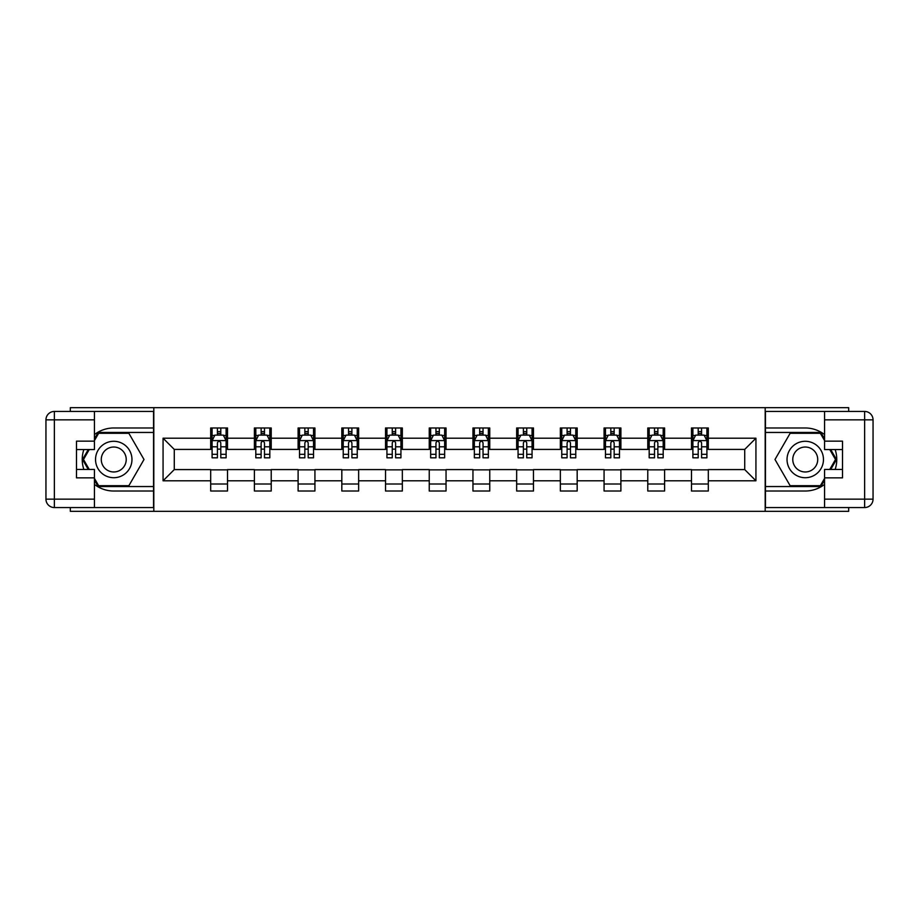 <?xml version="1.0" encoding="UTF-8"?>
<svg xmlns="http://www.w3.org/2000/svg" width="919" height="919" viewBox="0 0 919 919"><rect width="100%" height="100%" fill="white"/><g stroke="black" fill="none" stroke-linecap="round" stroke-linejoin="round"><path stroke-width="1.38" d="M70.326 507.552L70.326 511.332L848.674 511.332L848.674 507.552M848.674 411.448L848.674 407.668L765.182 407.668L765.182 511.332M765.182 407.668L70.326 407.668L70.326 411.448M153.818 511.332L153.818 407.668M708.308 438.202L708.308 427.978L691.49 427.978L691.49 438.202L664.598 438.202L664.598 427.978L647.78 427.978L647.78 438.202L620.888 438.202L620.888 427.978L604.07 427.978L604.07 438.202L577.178 438.202L577.178 427.978L560.36 427.978L560.36 438.202L533.468 438.202L533.468 427.978L516.662 427.978L516.662 438.202L489.758 438.202L489.758 427.978L472.952 427.978L472.952 438.202L446.048 438.202L446.048 427.978L429.242 427.978L429.242 438.202L402.338 438.202L402.338 427.978L385.532 427.978L385.532 438.202L358.64 438.202L358.64 427.978L341.822 427.978L341.822 438.202L314.93 438.202L314.93 427.978L298.112 427.978L298.112 438.202L271.22 438.202L271.22 427.978L254.402 427.978L254.402 438.202L227.51 438.202L227.51 427.978L210.692 427.978L210.692 438.202L163.065 438.202L163.065 480.798L174.277 469.586L210.692 469.586L210.692 491.022L227.51 491.022L227.51 469.586L254.402 469.586L254.402 491.022L271.22 491.022L271.22 469.586L298.112 469.586L298.112 491.022L314.93 491.022L314.93 469.586L341.822 469.586L341.822 491.022L358.64 491.022L358.64 469.586L385.532 469.586L385.532 491.022L402.338 491.022L402.338 469.586L429.242 469.586L429.242 491.022L446.048 491.022L446.048 469.586L472.952 469.586L472.952 491.022L489.758 491.022L489.758 469.586L516.662 469.586L516.662 491.022L533.468 491.022L533.468 469.586L560.36 469.586L560.36 491.022L577.178 491.022L577.178 469.586L604.07 469.586L604.07 491.022L620.888 491.022L620.888 469.586L647.78 469.586L647.78 491.022L664.598 491.022L664.598 469.586L691.49 469.586L691.49 491.022L708.308 491.022L708.308 469.586L744.723 469.586L744.723 449.414L708.308 449.414L708.308 438.202L755.935 438.202L755.935 480.798L708.308 480.798M691.49 480.798L664.598 480.798M647.78 480.798L620.888 480.798M604.07 480.798L577.178 480.798M560.36 480.798L533.468 480.798M516.662 480.798L489.758 480.798M472.952 480.798L446.048 480.798M429.242 480.798L402.338 480.798M385.532 480.798L358.64 480.798M341.822 480.798L314.93 480.798M298.112 480.798L271.22 480.798M254.402 480.798L227.51 480.798M210.692 480.798L163.065 480.798M691.49 438.202L691.49 449.414L664.598 449.414L664.598 438.202M647.78 438.202L647.78 449.414L620.888 449.414L620.888 438.202M604.07 438.202L604.07 449.414L577.178 449.414L577.178 438.202M560.36 438.202L560.36 449.414L533.468 449.414L533.468 438.202M516.662 438.202L516.662 449.414L489.758 449.414L489.758 438.202M472.952 438.202L472.952 449.414L446.048 449.414L446.048 438.202M429.242 438.202L429.242 449.414L402.338 449.414L402.338 438.202M385.532 438.202L385.532 449.414L358.64 449.414L358.64 438.202M341.822 438.202L341.822 449.414L314.93 449.414L314.93 438.202M298.112 438.202L298.112 449.414L271.22 449.414L271.22 438.202M254.402 438.202L254.402 449.414L227.51 449.414L227.51 438.202M210.692 438.202L210.692 449.414L174.277 449.414L163.065 438.202M174.277 449.414L174.277 469.586M755.935 480.798L744.723 469.586M744.723 449.414L755.935 438.202M210.692 434.986L212.094 434.986M217.424 434.986L220.79 434.986M226.108 434.986L227.51 434.986M210.692 449.138L212.094 449.138M217.424 449.138L220.79 449.138M226.108 449.138L227.51 449.138M210.692 469.862L227.51 469.862M210.692 484.014L227.51 484.014M254.402 469.862L271.22 469.862M254.402 484.014L271.22 484.014M254.402 434.986L255.804 434.986M261.134 434.986L264.488 434.986M269.818 434.986L271.22 434.986M254.402 449.138L255.804 449.138M261.134 449.138L264.488 449.138M269.818 449.138L271.22 449.138M298.112 469.862L314.93 469.862M298.112 484.014L314.93 484.014M298.112 434.986L299.514 434.986M304.844 434.986L308.198 434.986M313.528 434.986L314.93 434.986M298.112 449.138L299.514 449.138M304.844 449.138L308.198 449.138M313.528 449.138L314.93 449.138M341.822 469.862L358.64 469.862M341.822 484.014L358.64 484.014M341.822 434.986L343.224 434.986M348.542 434.986L351.908 434.986M357.238 434.986L358.64 434.986M341.822 449.138L343.224 449.138M348.542 449.138L351.908 449.138M357.238 449.138L358.64 449.138M385.532 469.862L402.338 469.862M385.532 484.014L402.338 484.014M385.532 434.986L386.933 434.986M392.252 434.986L395.618 434.986M400.937 434.986L402.338 434.986M385.532 449.138L386.933 449.138M392.252 449.138L395.618 449.138M400.937 449.138L402.338 449.138M429.242 469.862L446.048 469.862M429.242 484.014L446.048 484.014M429.242 434.986L430.643 434.986M435.962 434.986L439.328 434.986M444.647 434.986L446.048 434.986M429.242 449.138L430.643 449.138M435.962 449.138L439.328 449.138M444.647 449.138L446.048 449.138M472.952 469.862L489.758 469.862M472.952 484.014L489.758 484.014M472.952 434.986L474.353 434.986M479.672 434.986L483.038 434.986M488.357 434.986L489.758 434.986M472.952 449.138L474.353 449.138M479.672 449.138L483.038 449.138M488.357 449.138L489.758 449.138M516.662 469.862L533.468 469.862M516.662 484.014L533.468 484.014M516.662 434.986L518.063 434.986M523.382 434.986L526.748 434.986M532.067 434.986L533.468 434.986M516.662 449.138L518.063 449.138M523.382 449.138L526.748 449.138M532.067 449.138L533.468 449.138M560.36 469.862L577.178 469.862M560.36 484.014L577.178 484.014M560.36 434.986L561.762 434.986M567.092 434.986L570.458 434.986M575.776 434.986L577.178 434.986M560.36 449.138L561.762 449.138M567.092 449.138L570.458 449.138M575.776 449.138L577.178 449.138M604.07 469.862L620.888 469.862M604.07 484.014L620.888 484.014M604.07 434.986L605.472 434.986M610.802 434.986L614.156 434.986M619.486 434.986L620.888 434.986M604.07 449.138L605.472 449.138M610.802 449.138L614.156 449.138M619.486 449.138L620.888 449.138M647.78 469.862L664.598 469.862M647.78 484.014L664.598 484.014M647.78 434.986L649.182 434.986M654.512 434.986L657.866 434.986M663.196 434.986L664.598 434.986M647.78 449.138L649.182 449.138M654.512 449.138L657.866 449.138M663.196 449.138L664.598 449.138M691.49 469.862L708.308 469.862M691.49 484.014L708.308 484.014M691.49 434.986L692.892 434.986M698.21 434.986L701.576 434.986M706.906 434.986L708.308 434.986M691.49 449.138L692.892 449.138M698.21 449.138L701.576 449.138M706.906 449.138L708.308 449.138M220.79 431.62L217.424 431.62M226.108 454.308L220.79 454.308L220.79 457.823L226.108 457.823L226.108 440.729L223.306 435.124L214.897 435.124L212.094 440.729L212.094 457.823L217.424 457.823L217.424 454.308L212.094 454.308M212.094 440.729L212.094 427.978M226.108 440.729L226.108 427.978M217.424 435.124L217.424 427.978M220.79 427.978L220.79 435.124M220.79 454.308L220.79 442.832C219.664 440.672 218.55 440.672 217.424 442.832L217.424 454.308M122.859 443.728A18.208 18.208 0 0 0 97.977 450.39A18.208 18.208 0 0 0 104.651 475.272A18.208 18.208 0 0 0 129.522 468.61A18.208 18.208 0 0 0 122.859 443.728M119.987 448.702A12.464 12.464 0 0 0 102.951 453.262A12.464 12.464 0 0 0 107.523 470.298A12.464 12.464 0 0 0 124.547 465.738A12.464 12.464 0 0 0 119.987 448.702M94.427 440.592L98.632 433.308L128.878 433.308L144.007 459.5L128.878 485.691L98.632 485.691L94.427 478.408M89.246 469.448L83.503 459.5L89.246 449.552M814.349 443.728A18.208 18.208 0 0 0 789.478 450.39A18.208 18.208 0 0 0 796.141 475.272A18.208 18.208 0 0 0 821.023 468.61A18.208 18.208 0 0 0 814.349 443.728M811.477 448.702A12.464 12.464 0 0 0 794.453 453.262A12.464 12.464 0 0 0 799.013 470.298A12.464 12.464 0 0 0 816.049 465.738A12.464 12.464 0 0 0 811.477 448.702M824.573 478.408L820.368 485.691L790.122 485.691L774.993 459.5L790.122 433.308L820.368 433.308L824.573 440.592M829.754 449.552L835.497 459.5L829.754 469.448M94.427 484.393A31.522 31.522 0 0 0 113.749 491.022L153.542 491.022L153.542 507.552L54.359 507.552A8.409 8.409 0 0 1 45.95 499.143L45.95 419.857A8.409 8.409 0 0 1 54.359 411.448L94.427 411.448L94.427 449.552L76.495 449.552M94.427 411.448L153.542 411.448L153.542 427.978L113.749 427.978A31.522 31.522 0 0 0 94.427 434.607M83.847 449.552A31.522 31.522 0 0 0 83.847 469.448M153.542 491.022L153.542 427.978M76.495 469.448L94.427 469.448L94.427 507.552M94.427 441.143L76.495 441.143L76.495 477.857L94.427 477.857M153.542 432.458L98.149 432.458L94.427 438.914M94.427 480.086L98.149 486.542L153.542 486.542M88.281 449.552L82.538 459.5L88.281 469.448M824.573 434.607A31.522 31.522 0 0 0 805.251 427.978L765.458 427.978L765.458 411.448L864.641 411.448A8.409 8.409 0 0 1 873.05 419.857L873.05 499.143A8.409 8.409 0 0 1 864.641 507.552L824.573 507.552L824.573 469.448L842.505 469.448M824.573 507.552L765.458 507.552L765.458 491.022L805.251 491.022A31.522 31.522 0 0 0 824.573 484.393M835.153 469.448A31.522 31.522 0 0 0 835.153 449.552M765.458 427.978L765.458 491.022M842.505 449.552L824.573 449.552L824.573 411.448M824.573 477.857L842.505 477.857L842.505 441.143L824.573 441.143M765.458 486.542L820.851 486.542L824.573 480.086M824.573 438.914L820.851 432.458L765.458 432.458M830.719 469.448L836.462 459.5L830.719 449.552M264.488 431.62L261.134 431.62M269.818 454.308L264.488 454.308L264.488 457.823L269.818 457.823L269.818 440.729L267.015 435.124L258.607 435.124L255.804 440.729L255.804 457.823L261.134 457.823L261.134 454.308L255.804 454.308M255.804 440.729L255.804 427.978M269.818 440.729L269.818 427.978M261.134 435.124L261.134 427.978M264.488 427.978L264.488 435.124M264.488 454.308L264.488 442.832C263.374 440.672 262.248 440.672 261.134 442.832L261.134 454.308M308.198 431.62L304.844 431.62M313.528 454.308L308.198 454.308L308.198 457.823L313.528 457.823L313.528 440.729L310.725 435.124L302.317 435.124L299.514 440.729L299.514 457.823L304.844 457.823L304.844 454.308L299.514 454.308M299.514 440.729L299.514 427.978M313.528 440.729L313.528 427.978M304.844 435.124L304.844 427.978M308.198 427.978L308.198 435.124M308.198 454.308L308.198 442.832C307.084 440.672 305.958 440.672 304.844 442.832L304.844 454.308M351.908 431.62L348.542 431.62M357.238 454.308L351.908 454.308L351.908 457.823L357.238 457.823L357.238 440.729L354.435 435.124L346.026 435.124L343.224 440.729L343.224 457.823L348.542 457.823L348.542 454.308L343.224 454.308M343.224 440.729L343.224 427.978M357.238 440.729L357.238 427.978M348.542 435.124L348.542 427.978M351.908 427.978L351.908 435.124M351.908 454.308L351.908 442.832C350.794 440.672 349.668 440.672 348.542 442.832L348.542 454.308M395.618 431.62L392.252 431.62M400.937 454.308L395.618 454.308L395.618 457.823L400.937 457.823L400.937 440.729L398.145 435.124L389.736 435.124L386.933 440.729L386.933 457.823L392.252 457.823L392.252 454.308L386.933 454.308M386.933 440.729L386.933 427.978M400.937 440.729L400.937 427.978M392.252 435.124L392.252 427.978M395.618 427.978L395.618 435.124M395.618 454.308L395.618 442.832C394.504 440.672 393.378 440.672 392.252 442.832L392.252 454.308M439.328 431.62L435.962 431.62M444.647 454.308L439.328 454.308L439.328 457.823L444.647 457.823L444.647 440.729L441.844 435.124L433.446 435.124L430.643 440.729L430.643 457.823L435.962 457.823L435.962 454.308L430.643 454.308M430.643 440.729L430.643 427.978M444.647 440.729L444.647 427.978M435.962 435.124L435.962 427.978M439.328 427.978L439.328 435.124M439.328 454.308L439.328 442.832C438.202 440.672 437.088 440.672 435.962 442.832L435.962 454.308M483.038 431.62L479.672 431.62M488.357 454.308L483.038 454.308L483.038 457.823L488.357 457.823L488.357 440.729L485.554 435.124L477.156 435.124L474.353 440.729L474.353 457.823L479.672 457.823L479.672 454.308L474.353 454.308M474.353 440.729L474.353 427.978M488.357 440.729L488.357 427.978M479.672 435.124L479.672 427.978M483.038 427.978L483.038 435.124M483.038 454.308L483.038 442.832C481.912 440.672 480.798 440.672 479.672 442.832L479.672 454.308M526.748 431.62L523.382 431.62M532.067 454.308L526.748 454.308L526.748 457.823L532.067 457.823L532.067 440.729L529.264 435.124L520.855 435.124L518.063 440.729L518.063 457.823L523.382 457.823L523.382 454.308L518.063 454.308M518.063 440.729L518.063 427.978M532.067 440.729L532.067 427.978M523.382 435.124L523.382 427.978M526.748 427.978L526.748 435.124M526.748 454.308L526.748 442.832C525.622 440.672 524.508 440.672 523.382 442.832L523.382 454.308M570.458 431.62L567.092 431.62M575.776 454.308L570.458 454.308L570.458 457.823L575.776 457.823L575.776 440.729L572.974 435.124L564.565 435.124L561.762 440.729L561.762 457.823L567.092 457.823L567.092 454.308L561.762 454.308M561.762 440.729L561.762 427.978M575.776 440.729L575.776 427.978M567.092 435.124L567.092 427.978M570.458 427.978L570.458 435.124M570.458 454.308L570.458 442.832C569.332 440.672 568.218 440.672 567.092 442.832L567.092 454.308M614.156 431.62L610.802 431.62M619.486 454.308L614.156 454.308L614.156 457.823L619.486 457.823L619.486 440.729L616.683 435.124L608.275 435.124L605.472 440.729L605.472 457.823L610.802 457.823L610.802 454.308L605.472 454.308M605.472 440.729L605.472 427.978M619.486 440.729L619.486 427.978M610.802 435.124L610.802 427.978M614.156 427.978L614.156 435.124M614.156 454.308L614.156 442.832C613.042 440.672 611.916 440.672 610.802 442.832L610.802 454.308M657.866 431.62L654.512 431.62M663.196 454.308L657.866 454.308L657.866 457.823L663.196 457.823L663.196 440.729L660.393 435.124L651.985 435.124L649.182 440.729L649.182 457.823L654.512 457.823L654.512 454.308L649.182 454.308M649.182 440.729L649.182 427.978M663.196 440.729L663.196 427.978M654.512 435.124L654.512 427.978M657.866 427.978L657.866 435.124M657.866 454.308L657.866 442.832C656.752 440.672 655.626 440.672 654.512 442.832L654.512 454.308M701.576 431.62L698.21 431.62M706.906 454.308L701.576 454.308L701.576 457.823L706.906 457.823L706.906 440.729L704.103 435.124L695.694 435.124L692.892 440.729L692.892 457.823L698.21 457.823L698.21 454.308L692.892 454.308M692.892 440.729L692.892 427.978M706.906 440.729L706.906 427.978M698.21 435.124L698.21 427.978M701.576 427.978L701.576 435.124M701.576 454.308L701.576 442.832C700.462 440.672 699.336 440.672 698.21 442.832L698.21 454.308M226.04 440.592L212.174 440.592M212.094 435.457L214.736 435.457M223.478 435.457L226.108 435.457M217.424 446.795L212.094 446.795M226.108 446.795L220.79 446.795M220.79 433.4L217.424 433.4M94.427 419.857L54.359 419.857L54.359 499.143L94.427 499.143M45.95 419.857L54.359 419.857L54.359 411.448M54.359 507.552L54.359 499.143L45.95 499.143M824.573 499.143L864.641 499.143L864.641 419.857L824.573 419.857M873.05 499.143L864.641 499.143L864.641 507.552M864.641 411.448L864.641 419.857L873.05 419.857M269.749 440.592L255.873 440.592M255.804 435.457L258.446 435.457M267.188 435.457L269.818 435.457M261.134 446.795L255.804 446.795M269.818 446.795L264.488 446.795M264.488 433.4L261.134 433.4M313.459 440.592L299.583 440.592M299.514 435.457L302.144 435.457M310.886 435.457L313.528 435.457M304.844 446.795L299.514 446.795M313.528 446.795L308.198 446.795M308.198 433.4L304.844 433.4M357.158 440.592L343.292 440.592M343.224 435.457L345.854 435.457M354.596 435.457L357.238 435.457M348.542 446.795L343.224 446.795M357.238 446.795L351.908 446.795M351.908 433.4L348.542 433.4M400.868 440.592L387.002 440.592M386.933 435.457L389.564 435.457M398.306 435.457L400.937 435.457M392.252 446.795L386.933 446.795M400.937 446.795L395.618 446.795M395.618 433.4L392.252 433.4M444.578 440.592L430.712 440.592M430.643 435.457L433.274 435.457M442.016 435.457L444.647 435.457M435.962 446.795L430.643 446.795M444.647 446.795L439.328 446.795M439.328 433.4L435.962 433.4M488.288 440.592L474.422 440.592M474.353 435.457L476.984 435.457M485.726 435.457L488.357 435.457M479.672 446.795L474.353 446.795M488.357 446.795L483.038 446.795M483.038 433.4L479.672 433.4M531.998 440.592L518.132 440.592M518.063 435.457L520.694 435.457M529.436 435.457L532.067 435.457M523.382 446.795L518.063 446.795M532.067 446.795L526.748 446.795M526.748 433.4L523.382 433.4M575.708 440.592L561.842 440.592M561.762 435.457L564.404 435.457M573.146 435.457L575.776 435.457M567.092 446.795L561.762 446.795M575.776 446.795L570.458 446.795M570.458 433.4L567.092 433.4M619.417 440.592L605.541 440.592M605.472 435.457L608.114 435.457M616.856 435.457L619.486 435.457M610.802 446.795L605.472 446.795M619.486 446.795L614.156 446.795M614.156 433.4L610.802 433.4M663.127 440.592L649.251 440.592M649.182 435.457L651.812 435.457M660.554 435.457L663.196 435.457M654.512 446.795L649.182 446.795M663.196 446.795L657.866 446.795M657.866 433.4L654.512 433.4M706.826 440.592L692.96 440.592M692.892 435.457L695.522 435.457M704.264 435.457L706.906 435.457M698.21 446.795L692.892 446.795M706.906 446.795L701.576 446.795M701.576 433.4L698.21 433.4"/></g></svg>
